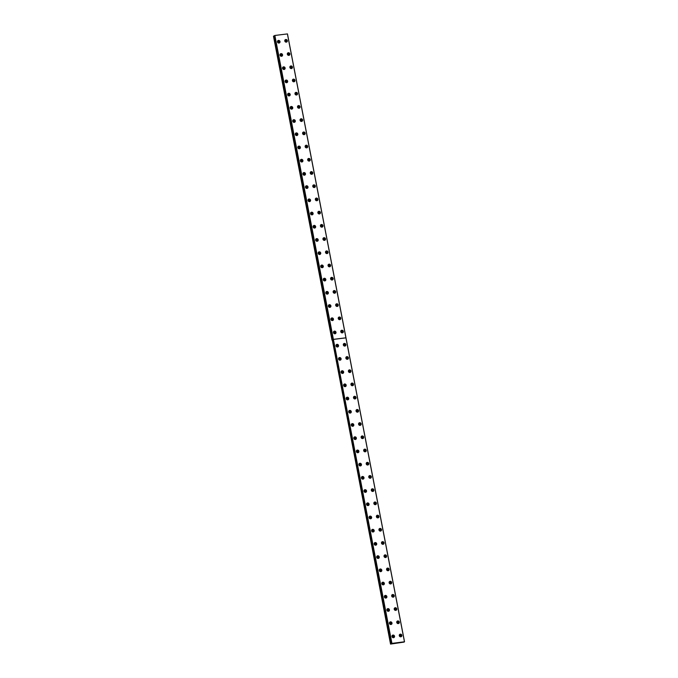 <?xml version="1.0" encoding="UTF-8"?>
<svg xmlns="http://www.w3.org/2000/svg" width="678" height="678" viewBox="0 0 678 678"><rect width="100%" height="100%" fill="white"/><g stroke="black" fill="none" stroke-linecap="round" stroke-linejoin="round"><path stroke-width="1.02" d="M392.045 636.769A0.771 0.712 -126.3 0 1 393.486 636.659A0.771 0.712 -126.3 0 1 392.528 637.43M392.104 636.396A0.771 0.712 -126.3 0 1 392.901 637.49M389.503 623.557A0.771 0.712 -126.3 0 1 390.943 623.438A0.771 0.712 -126.3 0 1 389.977 624.209M389.553 623.184A0.771 0.712 -126.3 0 1 390.359 624.277M284.853 41.214A0.771 0.712 -126.3 0 1 286.294 41.095A0.771 0.712 -126.3 0 1 285.336 41.867M284.913 40.833A0.771 0.712 -126.3 0 1 285.709 41.926M287.396 54.426A0.771 0.712 -126.3 0 1 288.836 54.308A0.771 0.712 -126.3 0 1 287.879 55.079M287.455 54.054A0.771 0.712 -126.3 0 1 288.26 55.147M289.947 67.647A0.771 0.712 -126.3 0 1 291.387 67.529A0.771 0.712 -126.3 0 1 290.421 68.3M289.998 67.266A0.771 0.712 -126.3 0 1 290.803 68.359M292.489 80.86A0.771 0.712 -126.3 0 1 293.93 80.741A0.771 0.712 -126.3 0 1 292.972 81.513M292.54 80.479A0.771 0.712 -126.3 0 1 293.345 81.572M295.032 94.073A0.771 0.712 -126.3 0 1 296.472 93.954A0.771 0.712 -126.3 0 1 295.515 94.725M295.091 93.691A0.771 0.712 -126.3 0 1 295.888 94.784M297.574 107.285A0.771 0.712 -126.3 0 1 299.023 107.166A0.771 0.712 -126.3 0 1 298.057 107.938M297.634 106.912A0.771 0.712 -126.3 0 1 298.439 108.005M300.125 120.506A0.771 0.712 -126.3 0 1 301.566 120.387A0.771 0.712 -126.3 0 1 300.6 121.159M300.176 120.125A0.771 0.712 -126.3 0 1 300.981 121.218M302.668 133.719A0.771 0.712 -126.3 0 1 304.108 133.6A0.771 0.712 -126.3 0 1 303.151 134.371M302.719 133.337A0.771 0.712 -126.3 0 1 303.524 134.43M305.21 146.931A0.771 0.712 -126.3 0 1 306.651 146.812A0.771 0.712 -126.3 0 1 305.693 147.584M305.269 146.55A0.771 0.712 -126.3 0 1 306.066 147.643M307.753 160.144A0.771 0.712 -126.3 0 1 309.202 160.025A0.771 0.712 -126.3 0 1 308.236 160.796M307.812 159.771A0.771 0.712 -126.3 0 1 308.617 160.864M310.304 173.356A0.771 0.712 -126.3 0 1 311.744 173.246A0.771 0.712 -126.3 0 1 310.778 174.017M310.355 172.983A0.771 0.712 -126.3 0 1 311.16 174.077M312.846 186.577A0.771 0.712 -126.3 0 1 314.287 186.458A0.771 0.712 -126.3 0 1 313.329 187.23M312.897 186.196A0.771 0.712 -126.3 0 1 313.702 187.289M315.389 199.79A0.771 0.712 -126.3 0 1 316.829 199.671A0.771 0.712 -126.3 0 1 315.872 200.442M315.448 199.408A0.771 0.712 -126.3 0 1 316.253 200.502M317.94 213.002A0.771 0.712 -126.3 0 1 319.38 212.884A0.771 0.712 -126.3 0 1 318.414 213.655M317.99 212.621A0.771 0.712 -126.3 0 1 318.796 213.723M320.482 226.215A0.771 0.712 -126.3 0 1 321.923 226.105A0.771 0.712 -126.3 0 1 320.957 226.876M320.533 225.842A0.771 0.712 -126.3 0 1 321.338 226.935M323.025 239.436A0.771 0.712 -126.3 0 1 324.465 239.317A0.771 0.712 -126.3 0 1 323.508 240.088M323.075 239.054A0.771 0.712 -126.3 0 1 323.881 240.148M325.567 252.648A0.771 0.712 -126.3 0 1 327.008 252.53A0.771 0.712 -126.3 0 1 326.05 253.301M325.626 252.267A0.771 0.712 -126.3 0 1 326.432 253.36M328.118 265.861A0.771 0.712 -126.3 0 1 329.559 265.742A0.771 0.712 -126.3 0 1 328.593 266.513M328.169 265.479A0.771 0.712 -126.3 0 1 328.974 266.581M330.661 279.073A0.771 0.712 -126.3 0 1 332.101 278.955A0.771 0.712 -126.3 0 1 331.135 279.734M330.711 278.7A0.771 0.712 -126.3 0 1 331.517 279.794M333.203 292.294A0.771 0.712 -126.3 0 1 334.644 292.176A0.771 0.712 -126.3 0 1 333.686 292.947M333.262 291.913A0.771 0.712 -126.3 0 1 334.059 293.006M335.746 305.507A0.771 0.712 -126.3 0 1 337.186 305.388A0.771 0.712 -126.3 0 1 336.229 306.159M335.805 305.125A0.771 0.712 -126.3 0 1 336.61 306.219M338.297 318.719A0.771 0.712 -126.3 0 1 339.737 318.601A0.771 0.712 -126.3 0 1 338.771 319.372M338.347 318.338A0.771 0.712 -126.3 0 1 339.153 319.431M340.839 331.932A0.771 0.712 -126.3 0 1 342.28 331.813A0.771 0.712 -126.3 0 1 341.322 332.584M340.89 331.559A0.771 0.712 -126.3 0 1 341.695 332.652M343.382 345.153A0.771 0.712 -126.3 0 1 344.822 345.034A0.771 0.712 -126.3 0 1 343.865 345.805M343.441 344.771A0.771 0.712 -126.3 0 1 344.238 345.865M345.924 358.365A0.771 0.712 -126.3 0 1 347.365 358.247A0.771 0.712 -126.3 0 1 346.407 359.018M345.983 357.984A0.771 0.712 -126.3 0 1 346.789 359.077M348.475 371.578A0.771 0.712 -126.3 0 1 349.916 371.459A0.771 0.712 -126.3 0 1 348.95 372.23M348.526 371.197A0.771 0.712 -126.3 0 1 349.331 372.29M386.96 610.344A0.771 0.712 -126.3 0 1 388.401 610.225A0.771 0.712 -126.3 0 1 387.435 610.997M387.011 609.963A0.771 0.712 -126.3 0 1 387.816 611.056M384.409 597.132A0.771 0.712 -126.3 0 1 385.85 597.013A0.771 0.712 -126.3 0 1 384.892 597.784M384.468 596.75A0.771 0.712 -126.3 0 1 385.274 597.843M381.867 583.919A0.771 0.712 -126.3 0 1 383.307 583.8A0.771 0.712 -126.3 0 1 382.35 584.572M381.917 583.538A0.771 0.712 -126.3 0 1 382.723 584.631M379.324 570.698A0.771 0.712 -126.3 0 1 380.765 570.579A0.771 0.712 -126.3 0 1 379.799 571.351M379.375 570.325A0.771 0.712 -126.3 0 1 380.18 571.418M376.782 557.486A0.771 0.712 -126.3 0 1 378.222 557.367A0.771 0.712 -126.3 0 1 377.256 558.138M376.832 557.104A0.771 0.712 -126.3 0 1 377.638 558.197M374.231 544.273A0.771 0.712 -126.3 0 1 375.671 544.154A0.771 0.712 -126.3 0 1 374.714 544.926M374.29 543.892A0.771 0.712 -126.3 0 1 375.095 544.985M371.688 531.06A0.771 0.712 -126.3 0 1 373.129 530.942A0.771 0.712 -126.3 0 1 372.171 531.713M371.739 530.679A0.771 0.712 -126.3 0 1 372.544 531.772M369.146 517.839A0.771 0.712 -126.3 0 1 370.586 517.721A0.771 0.712 -126.3 0 1 369.62 518.492M369.196 517.467A0.771 0.712 -126.3 0 1 370.002 518.56M366.595 504.627A0.771 0.712 -126.3 0 1 368.044 504.508A0.771 0.712 -126.3 0 1 367.078 505.28M366.654 504.246A0.771 0.712 -126.3 0 1 367.459 505.339M364.052 491.414A0.771 0.712 -126.3 0 1 365.493 491.296A0.771 0.712 -126.3 0 1 364.535 492.067M364.111 491.033A0.771 0.712 -126.3 0 1 364.908 492.126M361.51 478.202A0.771 0.712 -126.3 0 1 362.95 478.083A0.771 0.712 -126.3 0 1 361.993 478.854M361.56 477.82A0.771 0.712 -126.3 0 1 362.366 478.914M358.967 464.981A0.771 0.712 -126.3 0 1 360.408 464.862A0.771 0.712 -126.3 0 1 359.442 465.642M359.018 464.608A0.771 0.712 -126.3 0 1 359.823 465.701M356.416 451.768A0.771 0.712 -126.3 0 1 357.865 451.65A0.771 0.712 -126.3 0 1 356.899 452.421M356.475 451.387A0.771 0.712 -126.3 0 1 357.281 452.489M353.874 438.556A0.771 0.712 -126.3 0 1 355.314 438.437A0.771 0.712 -126.3 0 1 354.357 439.208M353.933 438.174A0.771 0.712 -126.3 0 1 354.73 439.268M351.331 425.343A0.771 0.712 -126.3 0 1 352.772 425.225A0.771 0.712 -126.3 0 1 351.814 425.996M351.382 424.962A0.771 0.712 -126.3 0 1 352.187 426.055M348.789 412.122A0.771 0.712 -126.3 0 1 350.229 412.012A0.771 0.712 -126.3 0 1 349.263 412.783M348.839 411.749A0.771 0.712 -126.3 0 1 349.645 412.843M346.238 398.91A0.771 0.712 -126.3 0 1 347.678 398.791A0.771 0.712 -126.3 0 1 346.721 399.562M346.297 398.537A0.771 0.712 -126.3 0 1 347.102 399.63M343.695 385.697A0.771 0.712 -126.3 0 1 345.136 385.579A0.771 0.712 -126.3 0 1 344.178 386.35M343.754 385.316A0.771 0.712 -126.3 0 1 344.551 386.409M341.153 372.485A0.771 0.712 -126.3 0 1 342.593 372.366A0.771 0.712 -126.3 0 1 341.636 373.137M341.204 372.103A0.771 0.712 -126.3 0 1 342.009 373.197M338.61 359.272A0.771 0.712 -126.3 0 1 340.051 359.154A0.771 0.712 -126.3 0 1 339.085 359.925M338.661 358.891A0.771 0.712 -126.3 0 1 339.466 359.984M336.059 346.051A0.771 0.712 -126.3 0 1 337.5 345.933A0.771 0.712 -126.3 0 1 336.542 346.704M336.119 345.678A0.771 0.712 -126.3 0 1 336.924 346.772M333.517 332.839A0.771 0.712 -126.3 0 1 334.957 332.72A0.771 0.712 -126.3 0 1 334 333.491M333.576 332.457A0.771 0.712 -126.3 0 1 334.373 333.551M330.974 319.626A0.771 0.712 -126.3 0 1 332.415 319.507A0.771 0.712 -126.3 0 1 331.449 320.279M331.025 319.245A0.771 0.712 -126.3 0 1 331.83 320.338M328.432 306.414A0.771 0.712 -126.3 0 1 329.872 306.295A0.771 0.712 -126.3 0 1 328.906 307.066M328.483 306.032A0.771 0.712 -126.3 0 1 329.288 307.126M325.881 293.193A0.771 0.712 -126.3 0 1 327.321 293.074A0.771 0.712 -126.3 0 1 326.364 293.845M325.94 292.82A0.771 0.712 -126.3 0 1 326.745 293.913M323.338 279.98A0.771 0.712 -126.3 0 1 324.779 279.861A0.771 0.712 -126.3 0 1 323.821 280.633M323.389 279.599A0.771 0.712 -126.3 0 1 324.194 280.692M320.796 266.768A0.771 0.712 -126.3 0 1 322.236 266.649A0.771 0.712 -126.3 0 1 321.27 267.42M320.847 266.386A0.771 0.712 -126.3 0 1 321.652 267.479M318.253 253.555A0.771 0.712 -126.3 0 1 319.694 253.436A0.771 0.712 -126.3 0 1 318.728 254.208M318.304 253.174A0.771 0.712 -126.3 0 1 319.109 254.267M315.702 240.334A0.771 0.712 -126.3 0 1 317.143 240.215A0.771 0.712 -126.3 0 1 316.185 240.995M315.762 239.961A0.771 0.712 -126.3 0 1 316.558 241.054M313.16 227.122A0.771 0.712 -126.3 0 1 314.6 227.003A0.771 0.712 -126.3 0 1 313.643 227.774M313.211 226.74A0.771 0.712 -126.3 0 1 314.016 227.833M310.617 213.909A0.771 0.712 -126.3 0 1 312.058 213.79A0.771 0.712 -126.3 0 1 311.092 214.562M310.668 213.528A0.771 0.712 -126.3 0 1 311.473 214.621M308.066 200.696A0.771 0.712 -126.3 0 1 309.515 200.578A0.771 0.712 -126.3 0 1 308.549 201.349M308.126 200.315A0.771 0.712 -126.3 0 1 308.931 201.408M351.018 384.79A0.771 0.712 -126.3 0 1 352.458 384.672A0.771 0.712 -126.3 0 1 351.501 385.443M351.068 384.418A0.771 0.712 -126.3 0 1 351.874 385.511M353.56 398.011A0.771 0.712 -126.3 0 1 355.001 397.893A0.771 0.712 -126.3 0 1 354.043 398.664M353.619 397.63A0.771 0.712 -126.3 0 1 354.416 398.723M356.103 411.224A0.771 0.712 -126.3 0 1 357.552 411.105A0.771 0.712 -126.3 0 1 356.586 411.877M356.162 410.843A0.771 0.712 -126.3 0 1 356.967 411.936M358.654 424.436A0.771 0.712 -126.3 0 1 360.094 424.318A0.771 0.712 -126.3 0 1 359.128 425.089M358.704 424.055A0.771 0.712 -126.3 0 1 359.51 425.148M361.196 437.649A0.771 0.712 -126.3 0 1 362.637 437.53A0.771 0.712 -126.3 0 1 361.679 438.302M361.247 437.276A0.771 0.712 -126.3 0 1 362.052 438.369M363.739 450.862A0.771 0.712 -126.3 0 1 365.179 450.751A0.771 0.712 -126.3 0 1 364.222 451.523M363.798 450.489A0.771 0.712 -126.3 0 1 364.594 451.582M366.289 464.083A0.771 0.712 -126.3 0 1 367.73 463.964A0.771 0.712 -126.3 0 1 366.764 464.735M366.34 463.701A0.771 0.712 -126.3 0 1 367.145 464.794M368.832 477.295A0.771 0.712 -126.3 0 1 370.273 477.176A0.771 0.712 -126.3 0 1 369.307 477.948M368.883 476.914A0.771 0.712 -126.3 0 1 369.688 478.007M371.375 490.508A0.771 0.712 -126.3 0 1 372.815 490.389A0.771 0.712 -126.3 0 1 371.858 491.16M371.425 490.126A0.771 0.712 -126.3 0 1 372.23 491.228M373.917 503.72A0.771 0.712 -126.3 0 1 375.358 503.601A0.771 0.712 -126.3 0 1 374.4 504.381M373.976 503.347A0.771 0.712 -126.3 0 1 374.781 504.44M376.468 516.941A0.771 0.712 -126.3 0 1 377.909 516.822A0.771 0.712 -126.3 0 1 376.943 517.594M376.519 516.56A0.771 0.712 -126.3 0 1 377.324 517.653M379.01 530.154A0.771 0.712 -126.3 0 1 380.451 530.035A0.771 0.712 -126.3 0 1 379.485 530.806M379.061 529.772A0.771 0.712 -126.3 0 1 379.866 530.866M381.553 543.366A0.771 0.712 -126.3 0 1 382.994 543.248A0.771 0.712 -126.3 0 1 382.036 544.019M381.604 542.985A0.771 0.712 -126.3 0 1 382.409 544.078M384.095 556.579A0.771 0.712 -126.3 0 1 385.536 556.46A0.771 0.712 -126.3 0 1 384.579 557.231M384.155 556.206A0.771 0.712 -126.3 0 1 384.96 557.299M386.646 569.8A0.771 0.712 -126.3 0 1 388.087 569.681A0.771 0.712 -126.3 0 1 387.121 570.452M386.697 569.418A0.771 0.712 -126.3 0 1 387.502 570.512M389.189 583.012A0.771 0.712 -126.3 0 1 390.63 582.894A0.771 0.712 -126.3 0 1 389.672 583.665M389.24 582.631A0.771 0.712 -126.3 0 1 390.045 583.724M305.524 187.475A0.771 0.712 -126.3 0 1 306.964 187.357A0.771 0.712 -126.3 0 1 306.007 188.137M305.583 187.103A0.771 0.712 -126.3 0 1 306.38 188.196M302.981 174.263A0.771 0.712 -126.3 0 1 304.422 174.144A0.771 0.712 -126.3 0 1 303.464 174.916M303.032 173.882A0.771 0.712 -126.3 0 1 303.837 174.983M300.439 161.05A0.771 0.712 -126.3 0 1 301.88 160.932A0.771 0.712 -126.3 0 1 300.913 161.703M300.49 160.669A0.771 0.712 -126.3 0 1 301.295 161.762M297.888 147.838A0.771 0.712 -126.3 0 1 299.329 147.719A0.771 0.712 -126.3 0 1 298.371 148.49M297.947 147.457A0.771 0.712 -126.3 0 1 298.752 148.55M295.345 134.617A0.771 0.712 -126.3 0 1 296.786 134.507A0.771 0.712 -126.3 0 1 295.828 135.278M295.405 134.244A0.771 0.712 -126.3 0 1 296.201 135.337M292.803 121.404A0.771 0.712 -126.3 0 1 294.244 121.286A0.771 0.712 -126.3 0 1 293.286 122.057M292.854 121.031A0.771 0.712 -126.3 0 1 293.659 122.125M290.26 108.192A0.771 0.712 -126.3 0 1 291.701 108.073A0.771 0.712 -126.3 0 1 290.735 108.844M290.311 107.81A0.771 0.712 -126.3 0 1 291.116 108.904M287.709 94.979A0.771 0.712 -126.3 0 1 289.15 94.861A0.771 0.712 -126.3 0 1 288.192 95.632M287.769 94.598A0.771 0.712 -126.3 0 1 288.574 95.691M285.167 81.767A0.771 0.712 -126.3 0 1 286.608 81.648A0.771 0.712 -126.3 0 1 285.65 82.419M285.226 81.385A0.771 0.712 -126.3 0 1 286.023 82.479M282.624 68.546A0.771 0.712 -126.3 0 1 284.065 68.427A0.771 0.712 -126.3 0 1 283.107 69.198M282.675 68.173A0.771 0.712 -126.3 0 1 283.48 69.266M280.082 55.333A0.771 0.712 -126.3 0 1 281.523 55.215A0.771 0.712 -126.3 0 1 280.556 55.986M280.133 54.952A0.771 0.712 -126.3 0 1 280.938 56.045M277.531 42.121A0.771 0.712 -126.3 0 1 278.972 42.002A0.771 0.712 -126.3 0 1 278.014 42.773M277.59 41.739A0.771 0.712 -126.3 0 1 278.395 42.833M399.367 635.871A0.771 0.712 -126.3 0 1 400.808 635.752A0.771 0.712 -126.3 0 1 399.851 636.523M399.418 635.489A0.771 0.712 -126.3 0 1 400.223 636.583M396.825 622.658A0.771 0.712 -126.3 0 1 398.266 622.54A0.771 0.712 -126.3 0 1 397.3 623.311M396.876 622.277A0.771 0.712 -126.3 0 1 397.681 623.37M394.274 609.437A0.771 0.712 -126.3 0 1 395.715 609.319A0.771 0.712 -126.3 0 1 394.757 610.09M394.333 609.064A0.771 0.712 -126.3 0 1 395.138 610.158M391.731 596.225A0.771 0.712 -126.3 0 1 393.172 596.106A0.771 0.712 -126.3 0 1 392.215 596.877M391.791 595.843A0.771 0.712 -126.3 0 1 392.587 596.937M404.52 641.778L391.698 643.422L274.734 35.485L287.464 33.908L404.52 641.778L404.063 641.956M391.672 595.996A1.364 1.263 53.7 0 0 393.749 596.945A1.364 1.263 53.7 0 0 394.215 595.682A1.364 1.263 53.7 0 0 392.13 594.742A1.364 1.263 53.7 0 0 391.672 595.996M393.486 597.089A1.364 1.263 53.7 0 0 391.909 594.945M394.215 609.208A1.364 1.263 53.7 0 0 396.299 610.158A1.364 1.263 53.7 0 0 396.757 608.895A1.364 1.263 53.7 0 0 394.681 607.954A1.364 1.263 53.7 0 0 394.215 609.208M396.028 610.302A1.364 1.263 53.7 0 0 394.46 608.166M396.757 622.429A1.364 1.263 53.7 0 0 398.842 623.37A1.364 1.263 53.7 0 0 399.308 622.116A1.364 1.263 53.7 0 0 397.223 621.167A1.364 1.263 53.7 0 0 396.757 622.429M398.579 623.514A1.364 1.263 53.7 0 0 397.003 621.379M399.3 635.642A1.364 1.263 53.7 0 0 401.384 636.583A1.364 1.263 53.7 0 0 401.851 635.328A1.364 1.263 53.7 0 0 399.766 634.379A1.364 1.263 53.7 0 0 399.3 635.642M401.122 636.735A1.364 1.263 53.7 0 0 399.545 634.591M389.121 582.783A1.364 1.263 53.7 0 0 391.206 583.724A1.364 1.263 53.7 0 0 391.672 582.47A1.364 1.263 53.7 0 0 389.587 581.521A1.364 1.263 53.7 0 0 389.121 582.783M390.943 583.877A1.364 1.263 53.7 0 0 389.367 581.732M386.579 569.571A1.364 1.263 53.7 0 0 388.664 570.512A1.364 1.263 53.7 0 0 389.13 569.257A1.364 1.263 53.7 0 0 387.045 568.308A1.364 1.263 53.7 0 0 386.579 569.571M388.401 570.656A1.364 1.263 53.7 0 0 386.824 568.52M384.036 556.35A1.364 1.263 53.7 0 0 386.121 557.299A1.364 1.263 53.7 0 0 386.579 556.036A1.364 1.263 53.7 0 0 384.494 555.096A1.364 1.263 53.7 0 0 384.036 556.35M385.85 557.443A1.364 1.263 53.7 0 0 384.282 555.307M381.494 543.137A1.364 1.263 53.7 0 0 383.57 544.087A1.364 1.263 53.7 0 0 384.036 542.824A1.364 1.263 53.7 0 0 381.951 541.883A1.364 1.263 53.7 0 0 381.494 543.137M383.307 544.231A1.364 1.263 53.7 0 0 381.731 542.086M378.943 529.925A1.364 1.263 53.7 0 0 381.028 530.874A1.364 1.263 53.7 0 0 381.494 529.611A1.364 1.263 53.7 0 0 379.409 528.662A1.364 1.263 53.7 0 0 378.943 529.925M380.765 531.018A1.364 1.263 53.7 0 0 379.188 528.874M376.4 516.712A1.364 1.263 53.7 0 0 378.485 517.653A1.364 1.263 53.7 0 0 378.943 516.399A1.364 1.263 53.7 0 0 376.866 515.45A1.364 1.263 53.7 0 0 376.4 516.712M378.214 517.797A1.364 1.263 53.7 0 0 376.646 515.661M373.858 503.5A1.364 1.263 53.7 0 0 375.943 504.44A1.364 1.263 53.7 0 0 376.4 503.178A1.364 1.263 53.7 0 0 374.315 502.237A1.364 1.263 53.7 0 0 373.858 503.5M375.671 504.585A1.364 1.263 53.7 0 0 374.103 502.449M371.307 490.279A1.364 1.263 53.7 0 0 373.392 491.228A1.364 1.263 53.7 0 0 373.858 489.965A1.364 1.263 53.7 0 0 371.773 489.024A1.364 1.263 53.7 0 0 371.307 490.279M373.129 491.372A1.364 1.263 53.7 0 0 371.552 489.228M368.764 477.066A1.364 1.263 53.7 0 0 370.849 478.015A1.364 1.263 53.7 0 0 371.315 476.753A1.364 1.263 53.7 0 0 369.23 475.803A1.364 1.263 53.7 0 0 368.764 477.066M370.586 478.16A1.364 1.263 53.7 0 0 369.01 476.015M366.222 463.854A1.364 1.263 53.7 0 0 368.307 464.794A1.364 1.263 53.7 0 0 368.764 463.54A1.364 1.263 53.7 0 0 366.688 462.591A1.364 1.263 53.7 0 0 366.222 463.854M368.035 464.947A1.364 1.263 53.7 0 0 366.467 462.803M363.679 450.641A1.364 1.263 53.7 0 0 365.756 451.582A1.364 1.263 53.7 0 0 366.222 450.319A1.364 1.263 53.7 0 0 364.137 449.378A1.364 1.263 53.7 0 0 363.679 450.641M365.493 451.726A1.364 1.263 53.7 0 0 363.925 449.59M361.128 437.42A1.364 1.263 53.7 0 0 363.213 438.369A1.364 1.263 53.7 0 0 363.679 437.107A1.364 1.263 53.7 0 0 361.594 436.166A1.364 1.263 53.7 0 0 361.128 437.42M362.95 438.513A1.364 1.263 53.7 0 0 361.374 436.369M358.586 424.208A1.364 1.263 53.7 0 0 360.671 425.157A1.364 1.263 53.7 0 0 361.137 423.894A1.364 1.263 53.7 0 0 359.052 422.945A1.364 1.263 53.7 0 0 358.586 424.208M360.408 425.301A1.364 1.263 53.7 0 0 358.832 423.157M356.043 410.995A1.364 1.263 53.7 0 0 358.128 411.936A1.364 1.263 53.7 0 0 358.586 410.682A1.364 1.263 53.7 0 0 356.509 409.732A1.364 1.263 53.7 0 0 356.043 410.995M357.857 412.088A1.364 1.263 53.7 0 0 356.289 409.944M353.501 397.783A1.364 1.263 53.7 0 0 355.577 398.723A1.364 1.263 53.7 0 0 356.043 397.469A1.364 1.263 53.7 0 0 353.958 396.52A1.364 1.263 53.7 0 0 353.501 397.783M355.314 398.867A1.364 1.263 53.7 0 0 353.746 396.732M350.95 384.562A1.364 1.263 53.7 0 0 353.035 385.511A1.364 1.263 53.7 0 0 353.501 384.248A1.364 1.263 53.7 0 0 351.416 383.307A1.364 1.263 53.7 0 0 350.95 384.562M352.772 385.655A1.364 1.263 53.7 0 0 351.196 383.511M336 345.822A1.364 1.263 53.7 0 0 338.085 346.772A1.364 1.263 53.7 0 0 338.542 345.509A1.364 1.263 53.7 0 0 336.458 344.568A1.364 1.263 53.7 0 0 336 345.822M337.814 346.916A1.364 1.263 53.7 0 0 336.246 344.771M338.542 359.043A1.364 1.263 53.7 0 0 340.627 359.984A1.364 1.263 53.7 0 0 341.093 358.721A1.364 1.263 53.7 0 0 339.008 357.781A1.364 1.263 53.7 0 0 338.542 359.043M340.364 360.128A1.364 1.263 53.7 0 0 338.788 357.992M341.085 372.256A1.364 1.263 53.7 0 0 343.17 373.197A1.364 1.263 53.7 0 0 343.636 371.942A1.364 1.263 53.7 0 0 341.551 370.993A1.364 1.263 53.7 0 0 341.085 372.256M342.907 373.349A1.364 1.263 53.7 0 0 341.331 371.205M343.636 385.468A1.364 1.263 53.7 0 0 345.712 386.418A1.364 1.263 53.7 0 0 346.178 385.155A1.364 1.263 53.7 0 0 344.093 384.206A1.364 1.263 53.7 0 0 343.636 385.468M345.449 386.562A1.364 1.263 53.7 0 0 343.873 384.418M346.178 398.681A1.364 1.263 53.7 0 0 348.263 399.63A1.364 1.263 53.7 0 0 348.721 398.367A1.364 1.263 53.7 0 0 346.644 397.427A1.364 1.263 53.7 0 0 346.178 398.681M347.992 399.774A1.364 1.263 53.7 0 0 346.424 397.63M348.721 411.902A1.364 1.263 53.7 0 0 350.806 412.843A1.364 1.263 53.7 0 0 351.272 411.58A1.364 1.263 53.7 0 0 349.187 410.639A1.364 1.263 53.7 0 0 348.721 411.902M350.543 412.987A1.364 1.263 53.7 0 0 348.967 410.851M351.263 425.114A1.364 1.263 53.7 0 0 353.348 426.055A1.364 1.263 53.7 0 0 353.814 424.801A1.364 1.263 53.7 0 0 351.729 423.852A1.364 1.263 53.7 0 0 351.263 425.114M353.085 426.208A1.364 1.263 53.7 0 0 351.509 424.064M353.814 438.327A1.364 1.263 53.7 0 0 355.891 439.276A1.364 1.263 53.7 0 0 356.357 438.013A1.364 1.263 53.7 0 0 354.272 437.064A1.364 1.263 53.7 0 0 353.814 438.327M355.628 439.42A1.364 1.263 53.7 0 0 354.06 437.276M356.357 451.54A1.364 1.263 53.7 0 0 358.442 452.489A1.364 1.263 53.7 0 0 358.899 451.226A1.364 1.263 53.7 0 0 356.823 450.285A1.364 1.263 53.7 0 0 356.357 451.54M358.17 452.633A1.364 1.263 53.7 0 0 356.603 450.489M358.899 464.761A1.364 1.263 53.7 0 0 360.984 465.701A1.364 1.263 53.7 0 0 361.45 464.438A1.364 1.263 53.7 0 0 359.365 463.498A1.364 1.263 53.7 0 0 358.899 464.761M360.721 465.845A1.364 1.263 53.7 0 0 359.145 463.71M361.442 477.973A1.364 1.263 53.7 0 0 363.527 478.914A1.364 1.263 53.7 0 0 363.993 477.659A1.364 1.263 53.7 0 0 361.908 476.71A1.364 1.263 53.7 0 0 361.442 477.973M363.264 479.058A1.364 1.263 53.7 0 0 361.688 476.922M363.993 491.186A1.364 1.263 53.7 0 0 366.069 492.126A1.364 1.263 53.7 0 0 366.535 490.872A1.364 1.263 53.7 0 0 364.45 489.923A1.364 1.263 53.7 0 0 363.993 491.186M365.806 492.279A1.364 1.263 53.7 0 0 364.239 490.135M366.535 504.398A1.364 1.263 53.7 0 0 368.62 505.347A1.364 1.263 53.7 0 0 369.078 504.085A1.364 1.263 53.7 0 0 367.001 503.144A1.364 1.263 53.7 0 0 366.535 504.398M368.349 505.491A1.364 1.263 53.7 0 0 366.781 503.347M369.078 517.611A1.364 1.263 53.7 0 0 371.163 518.56A1.364 1.263 53.7 0 0 371.629 517.297A1.364 1.263 53.7 0 0 369.544 516.356A1.364 1.263 53.7 0 0 369.078 517.611M370.9 518.704A1.364 1.263 53.7 0 0 369.324 516.568M371.62 530.832A1.364 1.263 53.7 0 0 373.705 531.772A1.364 1.263 53.7 0 0 374.171 530.518A1.364 1.263 53.7 0 0 372.086 529.569A1.364 1.263 53.7 0 0 371.62 530.832M373.442 531.916A1.364 1.263 53.7 0 0 371.866 529.781M374.171 544.044A1.364 1.263 53.7 0 0 376.256 544.985A1.364 1.263 53.7 0 0 376.714 543.731A1.364 1.263 53.7 0 0 374.629 542.781A1.364 1.263 53.7 0 0 374.171 544.044M375.985 545.137A1.364 1.263 53.7 0 0 374.417 542.993M376.714 557.257A1.364 1.263 53.7 0 0 378.799 558.206A1.364 1.263 53.7 0 0 379.256 556.943A1.364 1.263 53.7 0 0 377.18 556.002A1.364 1.263 53.7 0 0 376.714 557.257M378.527 558.35A1.364 1.263 53.7 0 0 376.96 556.206M379.256 570.469A1.364 1.263 53.7 0 0 381.341 571.418A1.364 1.263 53.7 0 0 381.807 570.156A1.364 1.263 53.7 0 0 379.722 569.215A1.364 1.263 53.7 0 0 379.256 570.469M381.078 571.562A1.364 1.263 53.7 0 0 379.502 569.427M381.807 583.69A1.364 1.263 53.7 0 0 383.884 584.631A1.364 1.263 53.7 0 0 384.35 583.377A1.364 1.263 53.7 0 0 382.265 582.427A1.364 1.263 53.7 0 0 381.807 583.69M383.621 584.775A1.364 1.263 53.7 0 0 382.045 582.639M384.35 596.903A1.364 1.263 53.7 0 0 386.435 597.843A1.364 1.263 53.7 0 0 386.892 596.589A1.364 1.263 53.7 0 0 384.807 595.64A1.364 1.263 53.7 0 0 384.35 596.903M386.163 597.996A1.364 1.263 53.7 0 0 384.596 595.852M386.892 610.115A1.364 1.263 53.7 0 0 388.977 611.064A1.364 1.263 53.7 0 0 389.435 609.802A1.364 1.263 53.7 0 0 387.358 608.852A1.364 1.263 53.7 0 0 386.892 610.115M388.714 611.209A1.364 1.263 53.7 0 0 387.138 609.064M348.407 371.349A1.364 1.263 53.7 0 0 350.492 372.298A1.364 1.263 53.7 0 0 350.958 371.036A1.364 1.263 53.7 0 0 348.873 370.095A1.364 1.263 53.7 0 0 348.407 371.349M350.229 372.442A1.364 1.263 53.7 0 0 348.653 370.298M345.865 358.137A1.364 1.263 53.7 0 0 347.95 359.077A1.364 1.263 53.7 0 0 348.407 357.823A1.364 1.263 53.7 0 0 346.331 356.874A1.364 1.263 53.7 0 0 345.865 358.137M347.678 359.23A1.364 1.263 53.7 0 0 346.111 357.086M343.322 344.924A1.364 1.263 53.7 0 0 345.399 345.865A1.364 1.263 53.7 0 0 345.865 344.61A1.364 1.263 53.7 0 0 343.78 343.661A1.364 1.263 53.7 0 0 343.322 344.924M345.136 346.009A1.364 1.263 53.7 0 0 343.56 343.873M389.435 623.328A1.364 1.263 53.7 0 0 391.52 624.277A1.364 1.263 53.7 0 0 391.986 623.014A1.364 1.263 53.7 0 0 389.901 622.073A1.364 1.263 53.7 0 0 389.435 623.328M391.257 624.421A1.364 1.263 53.7 0 0 389.681 622.277M391.986 636.549A1.364 1.263 53.7 0 0 394.062 637.49A1.364 1.263 53.7 0 0 394.528 636.227A1.364 1.263 53.7 0 0 392.443 635.286A1.364 1.263 53.7 0 0 391.986 636.549M393.799 637.634A1.364 1.263 53.7 0 0 392.223 635.498M277.471 41.892A1.364 1.263 53.7 0 0 279.556 42.833A1.364 1.263 53.7 0 0 280.014 41.578A1.364 1.263 53.7 0 0 277.929 40.629A1.364 1.263 53.7 0 0 277.471 41.892M279.285 42.985A1.364 1.263 53.7 0 0 277.717 40.841M280.014 55.104A1.364 1.263 53.7 0 0 282.099 56.054A1.364 1.263 53.7 0 0 282.556 54.791A1.364 1.263 53.7 0 0 280.48 53.85A1.364 1.263 53.7 0 0 280.014 55.104M281.836 56.198A1.364 1.263 53.7 0 0 280.26 54.054M282.556 68.317A1.364 1.263 53.7 0 0 284.641 69.266A1.364 1.263 53.7 0 0 285.107 68.003A1.364 1.263 53.7 0 0 283.023 67.063A1.364 1.263 53.7 0 0 282.556 68.317M284.379 69.41A1.364 1.263 53.7 0 0 282.802 67.275M285.107 81.538A1.364 1.263 53.7 0 0 287.184 82.479A1.364 1.263 53.7 0 0 287.65 81.224A1.364 1.263 53.7 0 0 285.565 80.275A1.364 1.263 53.7 0 0 285.107 81.538M286.921 82.623A1.364 1.263 53.7 0 0 285.345 80.487M287.65 94.751A1.364 1.263 53.7 0 0 289.735 95.691A1.364 1.263 53.7 0 0 290.192 94.437A1.364 1.263 53.7 0 0 288.116 93.488A1.364 1.263 53.7 0 0 287.65 94.751M289.464 95.844A1.364 1.263 53.7 0 0 287.896 93.7M290.192 107.963A1.364 1.263 53.7 0 0 292.277 108.912A1.364 1.263 53.7 0 0 292.743 107.649A1.364 1.263 53.7 0 0 290.659 106.7A1.364 1.263 53.7 0 0 290.192 107.963M292.015 109.056A1.364 1.263 53.7 0 0 290.438 106.912M292.735 121.176A1.364 1.263 53.7 0 0 294.82 122.125A1.364 1.263 53.7 0 0 295.286 120.862A1.364 1.263 53.7 0 0 293.201 119.921A1.364 1.263 53.7 0 0 292.735 121.176M294.557 122.269A1.364 1.263 53.7 0 0 292.981 120.125M295.286 134.397A1.364 1.263 53.7 0 0 297.362 135.337A1.364 1.263 53.7 0 0 297.828 134.075A1.364 1.263 53.7 0 0 295.744 133.134A1.364 1.263 53.7 0 0 295.286 134.397M297.1 135.481A1.364 1.263 53.7 0 0 295.523 133.346M297.828 147.609A1.364 1.263 53.7 0 0 299.913 148.55A1.364 1.263 53.7 0 0 300.371 147.296A1.364 1.263 53.7 0 0 298.295 146.346A1.364 1.263 53.7 0 0 297.828 147.609M299.642 148.702A1.364 1.263 53.7 0 0 298.074 146.558M300.371 160.822A1.364 1.263 53.7 0 0 302.456 161.771A1.364 1.263 53.7 0 0 302.922 160.508A1.364 1.263 53.7 0 0 300.837 159.559A1.364 1.263 53.7 0 0 300.371 160.822M302.193 161.915A1.364 1.263 53.7 0 0 300.617 159.771M302.913 174.034A1.364 1.263 53.7 0 0 304.998 174.983A1.364 1.263 53.7 0 0 305.464 173.721A1.364 1.263 53.7 0 0 303.38 172.78A1.364 1.263 53.7 0 0 302.913 174.034M304.736 175.127A1.364 1.263 53.7 0 0 303.159 172.983M305.464 187.255A1.364 1.263 53.7 0 0 307.541 188.196A1.364 1.263 53.7 0 0 308.007 186.933A1.364 1.263 53.7 0 0 305.922 185.992A1.364 1.263 53.7 0 0 305.464 187.255M307.278 188.34A1.364 1.263 53.7 0 0 305.71 186.204M308.007 200.468A1.364 1.263 53.7 0 0 310.092 201.408A1.364 1.263 53.7 0 0 310.549 200.154A1.364 1.263 53.7 0 0 308.473 199.205A1.364 1.263 53.7 0 0 308.007 200.468M309.821 201.561A1.364 1.263 53.7 0 0 308.253 199.417M310.549 213.68A1.364 1.263 53.7 0 0 312.634 214.629A1.364 1.263 53.7 0 0 313.1 213.367A1.364 1.263 53.7 0 0 311.016 212.417A1.364 1.263 53.7 0 0 310.549 213.68M312.372 214.773A1.364 1.263 53.7 0 0 310.795 212.629M313.092 226.893A1.364 1.263 53.7 0 0 315.177 227.842A1.364 1.263 53.7 0 0 315.643 226.579A1.364 1.263 53.7 0 0 313.558 225.638A1.364 1.263 53.7 0 0 313.092 226.893M314.914 227.986A1.364 1.263 53.7 0 0 313.338 225.842M315.643 240.105A1.364 1.263 53.7 0 0 317.719 241.054A1.364 1.263 53.7 0 0 318.185 239.792A1.364 1.263 53.7 0 0 316.101 238.851A1.364 1.263 53.7 0 0 315.643 240.105M317.457 241.199A1.364 1.263 53.7 0 0 315.889 239.063M318.185 253.326A1.364 1.263 53.7 0 0 320.27 254.267A1.364 1.263 53.7 0 0 320.728 253.013A1.364 1.263 53.7 0 0 318.652 252.063A1.364 1.263 53.7 0 0 318.185 253.326M319.999 254.411A1.364 1.263 53.7 0 0 318.431 252.275M320.728 266.539A1.364 1.263 53.7 0 0 322.813 267.479A1.364 1.263 53.7 0 0 323.279 266.225A1.364 1.263 53.7 0 0 321.194 265.276A1.364 1.263 53.7 0 0 320.728 266.539M322.55 267.632A1.364 1.263 53.7 0 0 320.974 265.488M323.27 279.751A1.364 1.263 53.7 0 0 325.355 280.7A1.364 1.263 53.7 0 0 325.821 279.438A1.364 1.263 53.7 0 0 323.737 278.497A1.364 1.263 53.7 0 0 323.27 279.751M325.093 280.845A1.364 1.263 53.7 0 0 323.516 278.7M325.821 292.964A1.364 1.263 53.7 0 0 327.906 293.913A1.364 1.263 53.7 0 0 328.364 292.65A1.364 1.263 53.7 0 0 326.279 291.709A1.364 1.263 53.7 0 0 325.821 292.964M327.635 294.057A1.364 1.263 53.7 0 0 326.067 291.921M328.364 306.185A1.364 1.263 53.7 0 0 330.449 307.126A1.364 1.263 53.7 0 0 330.906 305.871A1.364 1.263 53.7 0 0 328.83 304.922A1.364 1.263 53.7 0 0 328.364 306.185M330.178 307.27A1.364 1.263 53.7 0 0 328.61 305.134M330.906 319.397A1.364 1.263 53.7 0 0 332.991 320.338A1.364 1.263 53.7 0 0 333.457 319.084A1.364 1.263 53.7 0 0 331.373 318.135A1.364 1.263 53.7 0 0 330.906 319.397M332.729 320.491A1.364 1.263 53.7 0 0 331.152 318.346M333.457 332.61A1.364 1.263 53.7 0 0 335.534 333.559A1.364 1.263 53.7 0 0 336 332.296A1.364 1.263 53.7 0 0 333.915 331.356A1.364 1.263 53.7 0 0 333.457 332.61M335.271 333.703A1.364 1.263 53.7 0 0 333.695 331.559M340.771 331.703A1.364 1.263 53.7 0 0 342.856 332.652A1.364 1.263 53.7 0 0 343.322 331.389A1.364 1.263 53.7 0 0 341.237 330.449A1.364 1.263 53.7 0 0 340.771 331.703M342.593 332.796A1.364 1.263 53.7 0 0 341.017 330.661M338.229 318.49A1.364 1.263 53.7 0 0 340.314 319.44A1.364 1.263 53.7 0 0 340.78 318.177A1.364 1.263 53.7 0 0 338.695 317.236A1.364 1.263 53.7 0 0 338.229 318.49M340.051 319.584A1.364 1.263 53.7 0 0 338.475 317.44M335.686 305.278A1.364 1.263 53.7 0 0 337.771 306.219A1.364 1.263 53.7 0 0 338.229 304.964A1.364 1.263 53.7 0 0 336.152 304.015A1.364 1.263 53.7 0 0 335.686 305.278M337.5 306.371A1.364 1.263 53.7 0 0 335.932 304.227M333.144 292.065A1.364 1.263 53.7 0 0 335.22 293.006A1.364 1.263 53.7 0 0 335.686 291.752A1.364 1.263 53.7 0 0 333.601 290.803A1.364 1.263 53.7 0 0 333.144 292.065M334.957 293.15A1.364 1.263 53.7 0 0 333.381 291.015M330.593 278.844A1.364 1.263 53.7 0 0 332.678 279.794A1.364 1.263 53.7 0 0 333.144 278.531A1.364 1.263 53.7 0 0 331.059 277.59A1.364 1.263 53.7 0 0 330.593 278.844M332.415 279.938A1.364 1.263 53.7 0 0 330.839 277.802M328.05 265.632A1.364 1.263 53.7 0 0 330.135 266.581A1.364 1.263 53.7 0 0 330.593 265.318A1.364 1.263 53.7 0 0 328.516 264.378A1.364 1.263 53.7 0 0 328.05 265.632M329.872 266.725A1.364 1.263 53.7 0 0 328.296 264.581M325.508 252.419A1.364 1.263 53.7 0 0 327.593 253.369A1.364 1.263 53.7 0 0 328.05 252.106A1.364 1.263 53.7 0 0 325.965 251.157A1.364 1.263 53.7 0 0 325.508 252.419M327.321 253.513A1.364 1.263 53.7 0 0 325.754 251.369M322.965 239.207A1.364 1.263 53.7 0 0 325.042 240.148A1.364 1.263 53.7 0 0 325.508 238.893A1.364 1.263 53.7 0 0 323.423 237.944A1.364 1.263 53.7 0 0 322.965 239.207M324.779 240.3A1.364 1.263 53.7 0 0 323.203 238.156M320.414 225.994A1.364 1.263 53.7 0 0 322.499 226.935A1.364 1.263 53.7 0 0 322.965 225.672A1.364 1.263 53.7 0 0 320.88 224.732A1.364 1.263 53.7 0 0 320.414 225.994M322.236 227.079A1.364 1.263 53.7 0 0 320.66 224.943M317.872 212.773A1.364 1.263 53.7 0 0 319.957 213.723A1.364 1.263 53.7 0 0 320.414 212.46A1.364 1.263 53.7 0 0 318.338 211.519A1.364 1.263 53.7 0 0 317.872 212.773M319.685 213.867A1.364 1.263 53.7 0 0 318.118 211.722M315.329 199.561A1.364 1.263 53.7 0 0 317.414 200.51A1.364 1.263 53.7 0 0 317.872 199.247A1.364 1.263 53.7 0 0 315.787 198.298A1.364 1.263 53.7 0 0 315.329 199.561M317.143 200.654A1.364 1.263 53.7 0 0 315.575 198.51M312.778 186.348A1.364 1.263 53.7 0 0 314.863 187.289A1.364 1.263 53.7 0 0 315.329 186.035A1.364 1.263 53.7 0 0 313.244 185.086A1.364 1.263 53.7 0 0 312.778 186.348M314.6 187.442A1.364 1.263 53.7 0 0 313.024 185.297M310.236 173.136A1.364 1.263 53.7 0 0 312.321 174.077A1.364 1.263 53.7 0 0 312.787 172.814A1.364 1.263 53.7 0 0 310.702 171.873A1.364 1.263 53.7 0 0 310.236 173.136M312.058 174.221A1.364 1.263 53.7 0 0 310.482 172.085M307.693 159.915A1.364 1.263 53.7 0 0 309.778 160.864A1.364 1.263 53.7 0 0 310.236 159.601A1.364 1.263 53.7 0 0 308.159 158.66A1.364 1.263 53.7 0 0 307.693 159.915M309.507 161.008A1.364 1.263 53.7 0 0 307.939 158.864M305.151 146.702A1.364 1.263 53.7 0 0 307.227 147.651A1.364 1.263 53.7 0 0 307.693 146.389A1.364 1.263 53.7 0 0 305.609 145.439A1.364 1.263 53.7 0 0 305.151 146.702M306.964 147.796A1.364 1.263 53.7 0 0 305.397 145.651M302.6 133.49A1.364 1.263 53.7 0 0 304.685 134.43A1.364 1.263 53.7 0 0 305.151 133.176A1.364 1.263 53.7 0 0 303.066 132.227A1.364 1.263 53.7 0 0 302.6 133.49M304.422 134.583A1.364 1.263 53.7 0 0 302.846 132.439M300.057 120.277A1.364 1.263 53.7 0 0 302.142 121.218A1.364 1.263 53.7 0 0 302.608 119.964A1.364 1.263 53.7 0 0 300.524 119.014A1.364 1.263 53.7 0 0 300.057 120.277M301.88 121.362A1.364 1.263 53.7 0 0 300.303 119.226M297.515 107.056A1.364 1.263 53.7 0 0 299.6 108.005A1.364 1.263 53.7 0 0 300.057 106.743A1.364 1.263 53.7 0 0 297.981 105.802A1.364 1.263 53.7 0 0 297.515 107.056M299.329 108.149A1.364 1.263 53.7 0 0 297.761 106.014M294.972 93.844A1.364 1.263 53.7 0 0 297.049 94.793A1.364 1.263 53.7 0 0 297.515 93.53A1.364 1.263 53.7 0 0 295.43 92.589A1.364 1.263 53.7 0 0 294.972 93.844M296.786 94.937A1.364 1.263 53.7 0 0 295.218 92.793M292.421 80.631A1.364 1.263 53.7 0 0 294.506 81.572A1.364 1.263 53.7 0 0 294.972 80.318A1.364 1.263 53.7 0 0 292.888 79.368A1.364 1.263 53.7 0 0 292.421 80.631M294.244 81.724A1.364 1.263 53.7 0 0 292.667 79.58M289.879 67.419A1.364 1.263 53.7 0 0 291.964 68.359A1.364 1.263 53.7 0 0 292.43 67.105A1.364 1.263 53.7 0 0 290.345 66.156A1.364 1.263 53.7 0 0 289.879 67.419M291.701 68.503A1.364 1.263 53.7 0 0 290.125 66.368M287.336 54.198A1.364 1.263 53.7 0 0 289.421 55.147A1.364 1.263 53.7 0 0 289.879 53.884A1.364 1.263 53.7 0 0 287.803 52.943A1.364 1.263 53.7 0 0 287.336 54.198M289.15 55.291A1.364 1.263 53.7 0 0 287.582 53.155M284.794 40.985A1.364 1.263 53.7 0 0 286.87 41.934A1.364 1.263 53.7 0 0 287.336 40.672A1.364 1.263 53.7 0 0 285.252 39.731A1.364 1.263 53.7 0 0 284.794 40.985M286.608 42.078A1.364 1.263 53.7 0 0 285.031 39.934M273.759 36.01L332 340.11L273.48 36.214L274.31 35.798L391.367 643.668L390.816 643.871L332.296 339.975L390.536 644.083L404.096 642.091M391.367 643.668L391.85 643.464L274.632 35.561M391.409 643.651L274.31 35.798M391.918 643.32L333.398 339.415L345.933 337.864L404.461 641.769M287.404 33.9L345.924 337.805L333.381 339.347L274.861 35.451M345.933 337.864L333.398 339.415M391.791 643.354L274.734 35.485M274.183 35.892L391.24 643.753"/></g></svg>
